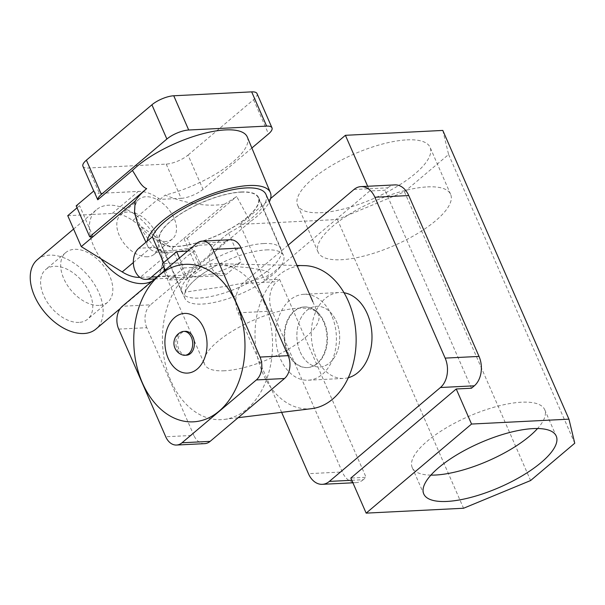 <?xml version="1.0" encoding="UTF-8"?>
<svg xmlns="http://www.w3.org/2000/svg" width="605" height="605" viewBox="0 0 605 605"><rect width="100%" height="100%" fill="white"/><g stroke="black" fill="none" stroke-linecap="round" stroke-linejoin="round"><path stroke-width="0.45" stroke-dasharray="3.02 2.27" d="M287.988 352.534A30.348 21.379 -92.9 0 0 307.597 367.553A30.348 21.379 -92.9 0 0 324.167 321.958A30.348 21.379 -92.9 0 0 304.557 306.939A30.348 21.379 -92.9 0 0 287.988 352.534M300.186 351.921A30.348 21.379 -92.9 0 0 319.788 366.948A30.348 21.379 -92.9 0 0 336.357 321.346A30.348 21.379 -92.9 0 0 316.755 306.327A30.348 21.379 -92.9 0 0 300.186 351.921A30.348 21.379 -92.9 0 0 319.788 366.948A30.348 21.379 -92.9 0 0 336.357 321.346A30.348 21.379 -92.9 0 0 316.755 306.327A30.348 21.379 -92.9 0 0 300.186 351.921M430.904 475.122A72.282 24.283 -23.6 0 1 412.224 467.567A72.282 24.283 -23.6 0 1 445.855 428.09A72.282 24.283 -23.6 0 1 521.548 402.212A72.282 24.283 -23.6 0 1 544.704 409.683A72.282 24.283 -23.6 0 1 537.558 428.522M406.938 139.868A72.282 24.283 -23.6 0 1 430.087 147.348A72.282 24.283 -23.6 0 1 396.457 186.816A72.282 24.283 -23.6 0 1 320.771 212.703A72.282 24.283 -23.6 0 1 297.615 205.224A72.282 24.283 -23.6 0 1 331.245 165.755A72.282 24.283 -23.6 0 1 406.938 139.868M427.478 186.892A72.282 24.283 -23.6 0 1 450.634 194.371A72.282 24.283 -23.6 0 1 417.004 233.84A72.282 24.283 -23.6 0 1 341.311 259.726A72.282 24.283 -23.6 0 1 318.154 252.247A72.282 24.283 -23.6 0 1 351.792 212.779A72.282 24.283 -23.6 0 1 427.478 186.892M331.714 315.576A43.008 30.295 -92.9 0 0 303.922 294.287A43.008 30.295 -92.9 0 0 280.44 358.916A43.008 30.295 -92.9 0 0 308.225 380.205A43.008 30.295 -92.9 0 0 331.714 315.576M348.291 377.717A43.008 30.295 87.1 0 1 343.799 378.42A43.008 30.295 87.1 0 1 316.014 357.132A43.008 30.295 87.1 0 1 339.496 292.51A43.008 30.295 87.1 0 1 344.041 292.76M351.808 480.287L363.234 479.712L366.078 477.307L350.832 478.071M353.948 189.516L387.828 187.822L384.977 190.227L369.731 190.991L264.34 280.077L279.578 279.313L276.735 281.726L242.855 283.42A21.508 15.148 -92.9 0 0 238.143 312.815L281.627 412.345M288.116 245.161L242.855 283.42M238.143 312.815L272.023 311.121L342.301 471.983L308.429 473.685M272.023 311.121A21.508 15.148 87.1 0 1 276.735 281.726M279.578 279.313L366.078 477.307M363.234 479.712A21.508 15.148 87.1 0 1 356.201 482.631A21.508 15.148 87.1 0 1 342.301 471.983M387.828 187.822A21.508 15.148 87.1 0 1 394.861 184.903M471.477 388.221L384.977 190.227M442.807 130.43L448.608 154.487L404.45 191.808L337.409 219.517L240.011 224.395L264.34 280.077M337.409 219.517L463.559 508.253M367.666 186.264L369.731 190.991M240.011 224.395L270.586 198.546M448.608 154.487L574.75 443.223M404.45 191.808L530.6 480.544M241.04 192.156A53.762 18.067 -23.6 0 1 258.259 197.714A53.762 18.067 -23.6 0 1 233.25 227.072A53.762 18.067 -23.6 0 1 176.947 246.326A53.762 18.067 -23.6 0 1 159.728 240.767A53.762 18.067 -23.6 0 1 184.744 211.41A53.762 18.067 -23.6 0 1 241.04 192.156M266.268 249.903A53.762 18.067 -23.6 0 1 283.488 255.461A53.762 18.067 -23.6 0 1 258.479 284.819A53.762 18.067 -23.6 0 1 202.176 304.073A53.762 18.067 -23.6 0 1 184.956 298.515A53.762 18.067 -23.6 0 1 209.973 269.157A53.762 18.067 -23.6 0 1 266.268 249.903M265.928 194.364A62.126 20.872 -23.6 0 1 228.554 233.016L215.062 244.42A16.728 11.782 -92.9 0 0 211.402 267.281A16.728 11.782 -92.9 0 0 222.209 275.562A16.728 11.782 -92.9 0 0 227.677 273.294L241.168 261.889A62.126 20.872 -23.6 0 1 211.637 274.095L189.357 277.203L178.823 277.733L167.494 276.303A62.126 20.872 -23.6 0 1 164.681 272.984A62.126 20.872 -23.6 0 1 164.129 270.949M224.493 370.774A62.126 20.872 -23.6 0 1 204.596 364.354A62.126 20.872 -23.6 0 1 233.5 330.428A62.126 20.872 -23.6 0 1 298.552 308.179A62.126 20.872 -23.6 0 1 318.457 314.608A62.126 20.872 -23.6 0 1 289.553 348.525A62.126 20.872 -23.6 0 1 224.493 370.774M163.615 262.676L164.938 265.708A62.126 20.872 -23.6 0 0 164.273 267.962M154.88 247.43C163.894 254.463 178.604 253.729 199.022 245.222A62.126 20.872 -23.6 0 1 154.88 247.43L138.832 248.232M228.554 233.016L241.168 261.889M163.728 266.729L164.938 265.708M165.188 270.049L169.529 279.986L187.421 279.094A53.762 18.067 -23.6 0 1 201.662 267.055L194.545 250.757L187.595 251.105M194.545 250.757A53.762 18.067 156.4 0 0 180.298 262.797L162.405 263.697M179.428 258.017L183.769 267.947L169.529 279.986M183.769 267.947L201.662 267.055M187.421 279.094L180.298 262.797M182.982 355.075A11.949 8.417 87.1 0 1 177.159 349.365A11.949 8.417 87.1 0 1 179.776 333.037A11.949 8.417 87.1 0 1 181.818 331.805M186.574 355.195A11.949 8.417 87.1 0 1 178.853 349.282A11.949 8.417 87.1 0 1 185.38 331.328M185.175 292.238C186.461 277.582 197.185 268.522 217.346 265.043L247.732 267.607L261.579 269.838C264.642 271.078 272.469 271.342 267.478 275.918C236.29 287.027 211.561 287.617 185.175 292.238A53.762 18.067 -23.6 0 1 217.346 265.043M311.719 408.647A71.685 50.495 87.1 0 1 262.842 373.383A71.685 50.495 87.1 0 1 261.035 301.108A71.685 50.495 87.1 0 1 304.557 265.64M264.014 302.349A78.075 54.994 -92.9 0 0 216.386 263.667A78.075 54.994 -92.9 0 0 168.984 302.296A78.075 54.994 -92.9 0 0 170.95 381.014A78.075 54.994 -92.9 0 0 224.183 419.416A78.075 54.994 -92.9 0 0 264.014 302.349M323.66 321.981A30.348 21.379 -92.9 0 0 304.05 306.962A30.348 21.379 -92.9 0 0 287.481 352.564A30.348 21.379 -92.9 0 0 307.083 367.583A30.348 21.379 -92.9 0 0 323.66 321.981M118.701 329.112L146.818 327.698L193.857 435.358L165.74 436.765M196.708 243.407L224.833 242L150.486 304.837L122.361 306.243M204.664 443.639A16.728 11.782 87.1 0 1 193.857 435.358M146.818 327.698A16.728 11.782 87.1 0 1 150.486 304.837M224.833 242A16.728 11.782 87.1 0 1 230.301 239.731M78.937 322.397A32.496 20.32 -130.2 0 1 46.918 301.661A32.496 20.32 -130.2 0 1 45.7 269.527A32.496 20.32 -130.2 0 1 54.427 266.298A32.496 20.32 -130.2 0 1 86.447 287.027A32.496 20.32 -130.2 0 1 87.657 319.168A32.496 20.32 -130.2 0 1 78.937 322.397M99.016 305.419A32.496 20.32 -130.2 0 1 66.996 284.69A32.496 20.32 -130.2 0 1 65.786 252.55A32.496 20.32 -130.2 0 1 74.506 249.321A32.496 20.32 -130.2 0 1 106.525 270.057A32.496 20.32 -130.2 0 1 107.743 302.19A32.496 20.32 -130.2 0 1 99.016 305.419M37.374 259.674A45.398 28.39 -130.2 0 1 49.557 255.159A45.398 28.39 -130.2 0 1 94.297 284.123A45.398 28.39 -130.2 0 1 95.991 329.022M67.752 215.682L92.52 214.442A45.398 28.39 -130.2 0 1 96.475 209.716A45.398 28.39 -130.2 0 1 108.666 205.201A45.398 28.39 -130.2 0 1 154.479 235.935A45.398 28.39 -130.2 0 1 157.565 276.515A45.398 28.39 -130.2 0 1 155.092 279.064A45.398 28.39 -130.2 0 1 152.112 281.106M241.251 191.974A54.125 18.188 -23.6 0 1 258.592 197.57A54.125 18.188 -23.6 0 1 233.409 227.125A54.125 18.188 -23.6 0 1 176.736 246.507A54.125 18.188 -23.6 0 1 159.395 240.911A54.125 18.188 -23.6 0 1 184.578 211.357A54.125 18.188 -23.6 0 1 241.251 191.974M263.78 243.535A54.125 18.188 -23.6 0 1 281.113 249.131A54.125 18.188 -23.6 0 1 255.938 278.686A54.125 18.188 -23.6 0 1 199.264 298.068A54.125 18.188 -23.6 0 1 181.923 292.465A54.125 18.188 -23.6 0 1 207.107 262.918A54.125 18.188 -23.6 0 1 263.78 243.535M101.065 258.857A45.398 28.39 -130.2 0 1 92.52 214.442L112.273 213.452A35.846 22.408 -130.2 0 1 132.767 220.56L172.062 248.39L183.776 275.199L140.201 277.385L169.113 252.951A66.905 22.483 -23.6 0 1 147.741 246.152A66.905 22.483 -23.6 0 1 147.144 241.213M169.113 252.951C163.411 253.071 158.094 250.674 153.171 245.766L138.159 225.279M172.062 248.39L183.882 238.4L195.596 265.209L198.984 265.043L250.334 221.634A66.905 22.483 -23.6 0 0 269.27 202.01M247.324 137.07A68.017 22.854 -23.6 0 1 165.112 195.12C186.816 203.84 206.539 206.88 224.289 204.248L183.882 238.4L187.27 238.234L198.984 265.043M224.289 204.248A67.45 22.665 156.4 0 0 236.661 196.481L250.334 221.634M251.862 148.013L203 189.32L188.042 155.084A16.728 5.619 -23.6 0 1 166.216 164.099L88.292 168.001A16.728 5.619 -23.6 0 1 82.93 166.277M166.216 164.099L181.167 198.334L160.053 199.393L165.112 195.12M181.167 198.334A16.728 5.619 156.4 0 0 203 189.32M160.053 199.393L158.835 198.531A35.846 22.408 49.8 0 0 138.333 191.422L99.371 193.373L88.292 168.001M183.776 275.199L195.596 265.209M257.027 93.601A16.728 5.619 -23.6 0 1 253.555 99.704L188.042 155.084M187.27 238.234L236.661 196.481M77.047 207.825L79.573 205.685L76.185 205.859M93.851 190.923A16.728 5.619 156.4 0 0 94.017 191.641A16.728 5.619 156.4 0 0 99.371 193.373M93.094 236.623L79.573 205.685M147.386 256.77A25.924 16.214 -130.2 0 1 121.839 240.23A25.924 16.214 -130.2 0 1 120.871 214.593A25.924 16.214 -130.2 0 1 127.829 212.015A25.924 16.214 -130.2 0 1 153.375 228.561A25.924 16.214 -130.2 0 1 154.343 254.198A25.924 16.214 -130.2 0 1 147.386 256.77M165.475 241.486A25.924 16.214 -130.2 0 1 139.929 224.939A25.924 16.214 -130.2 0 1 138.961 199.302A25.924 16.214 -130.2 0 1 145.918 196.731A25.924 16.214 -130.2 0 1 171.465 213.27A25.924 16.214 -130.2 0 1 172.433 238.907A25.924 16.214 -130.2 0 1 165.475 241.486M211.637 274.095L227.677 273.294M157.179 276.825L167.494 276.303M199.022 245.222L215.062 244.42M253.555 99.704L268.514 133.939M133.35 262.525L153.171 245.766M132.767 220.56L158.835 198.531M112.273 213.452L138.333 191.422M307.083 367.583L307.597 367.553M544.704 409.683L556.237 436.084M450.634 194.371L430.087 147.348M303.922 294.287L339.496 292.51M308.225 380.205L343.799 378.42M318.154 252.247L297.615 205.224M412.224 467.567L423.757 493.96M304.05 306.962L304.557 306.939M356.201 482.631L352.904 482.798M283.488 255.461L258.259 197.714M154.668 278.943L178.823 277.733M189.357 277.203L222.209 275.562M164.681 272.984L204.596 364.354M312.8 301.661L318.457 314.608M184.956 298.515L159.728 240.767M296.987 265.466L216.386 263.667M238.136 417.7L224.183 419.416M65.786 252.55L45.7 269.527M120.335 308.444L155.092 279.064M258.592 197.57L281.113 249.131M147.741 246.152L145.941 242.227M159.395 240.911L181.923 292.465M94.017 191.641L93.745 191.021M73.598 229.053L96.475 209.716M107.743 302.19L87.657 319.168M138.961 199.302L120.871 214.593M172.433 238.907L154.343 254.198"/><path stroke-width="0.91" d="M533.081 428.605A72.282 24.283 -23.6 0 1 556.237 436.084A72.282 24.283 -23.6 0 1 522.607 475.553A72.282 24.283 -23.6 0 1 446.913 501.439A72.282 24.283 -23.6 0 1 423.757 493.96A72.282 24.283 -23.6 0 1 457.388 454.491A72.282 24.283 -23.6 0 1 533.081 428.605M537.558 428.522A72.282 24.283 -23.6 0 1 435.381 475.038A72.282 24.283 -23.6 0 1 430.904 475.122M344.041 292.76A43.008 30.295 87.1 0 1 367.288 313.798A43.008 30.295 87.1 0 1 348.291 377.717M463.559 508.253L366.154 513.131L471.545 424.045L568.95 419.167L574.75 443.223L530.6 480.544L463.559 508.253M281.627 412.345L308.429 473.685A21.508 15.148 -92.9 0 0 322.321 484.325A21.508 15.148 -92.9 0 0 329.354 481.406L440.448 387.51A21.508 15.148 -92.9 0 0 445.151 358.115L374.873 197.245A21.508 15.148 -92.9 0 0 360.981 186.605A21.508 15.148 -92.9 0 0 353.948 189.516L288.116 245.161M366.154 513.131L350.832 478.071L456.23 388.985L471.477 388.221L474.328 385.816L440.448 387.51M360.981 186.605L394.861 184.903A21.508 15.148 87.1 0 1 408.753 195.551L374.873 197.245M445.151 358.115L479.031 356.413L408.753 195.551M479.031 356.413A21.508 15.148 87.1 0 1 474.328 385.816M456.23 388.985L471.545 424.045M270.586 198.546L345.402 135.308L367.666 186.264M345.402 135.308L442.807 130.43L568.95 419.167M312.8 301.661L265.928 194.364A62.126 20.872 -23.6 0 0 246.023 187.943A62.126 20.872 -23.6 0 0 189.335 205.518A62.126 20.872 -23.6 0 0 152.324 236.835L138.832 248.232A16.728 11.782 -92.9 0 0 135.172 271.101A16.728 11.782 -92.9 0 0 145.979 279.374A16.728 11.782 -92.9 0 0 151.447 277.105L163.728 266.729M152.324 236.835L163.615 262.676M164.129 270.949A62.126 20.872 -23.6 0 1 164.273 267.962M187.595 251.105L176.652 251.657L162.405 263.697L165.188 270.049M176.652 251.657L179.428 258.017M168.167 358.311A29.872 21.039 87.1 0 1 174.709 317.481A29.872 21.039 87.1 0 1 203.779 328.212A29.872 21.039 87.1 0 1 197.238 369.042A29.872 21.039 87.1 0 1 168.167 358.311M236.366 303.362A78.854 55.547 -92.9 0 0 159.629 275.033A78.854 55.547 -92.9 0 0 142.364 382.821A78.854 55.547 -92.9 0 0 219.093 411.15A78.854 55.547 -92.9 0 0 236.366 303.362M181.818 331.805A11.949 8.417 87.1 0 1 183.686 331.411A11.949 8.417 87.1 0 1 191.399 337.325A11.949 8.417 87.1 0 1 188.783 353.66A11.949 8.417 87.1 0 1 184.88 355.279A11.949 8.417 87.1 0 1 182.982 355.075A12.244 12.244 0 0 1 181.818 331.805M183.686 331.411L185.38 331.328A11.949 8.417 87.1 0 1 193.093 337.242A11.949 8.417 87.1 0 1 186.574 355.195L184.88 355.279M296.987 265.466L304.557 265.64A71.685 50.495 87.1 0 1 348.298 301.154A71.685 50.495 87.1 0 1 311.719 408.647L238.136 417.7M260.021 357.071L288.139 355.664L241.108 248.005L212.99 249.419A16.728 11.782 -92.9 0 0 202.183 241.138A16.728 11.782 -92.9 0 0 196.708 243.407L122.361 306.243A16.728 11.782 -92.9 0 0 118.701 329.112L165.74 436.765A16.728 11.782 -92.9 0 0 176.539 445.046A16.728 11.782 -92.9 0 0 182.014 442.777L256.361 379.932A16.728 11.782 -92.9 0 0 260.021 357.071L212.99 249.419M182.014 442.777L210.132 441.37L284.479 378.526L256.361 379.932M210.132 441.37A16.728 11.782 87.1 0 1 204.664 443.639L176.539 445.046M202.183 241.138L230.301 239.731A16.728 11.782 87.1 0 1 241.108 248.005M288.139 355.664A16.728 11.782 87.1 0 1 284.479 378.526M120.335 308.444L95.991 329.022A45.398 28.39 -130.2 0 1 83.8 333.529A45.398 28.39 -130.2 0 1 39.068 304.565A45.398 28.39 -130.2 0 1 37.374 259.674L73.598 229.053M152.112 281.106A45.398 28.39 -130.2 0 1 142.909 283.571A45.398 28.39 -130.2 0 1 101.065 258.857L81.267 246.613L135.187 201.049A67.571 22.703 -23.6 0 1 146.675 188.639C140.511 186.332 136.798 176.713 132.397 170.489A68.017 22.854 -23.6 0 1 225.484 129.909A68.017 22.854 -23.6 0 1 247.324 137.07L270.359 192.579A66.905 22.483 -23.6 0 1 269.27 202.01M147.144 241.213A66.905 22.483 -23.6 0 1 184.578 206.199A66.905 22.483 -23.6 0 1 248.874 185.531A66.905 22.483 -23.6 0 1 270.359 192.579M145.941 242.227L138.159 225.279L134.469 212.627L135.187 201.049M93.745 191.021L82.93 166.277A16.728 5.619 -23.6 0 1 86.402 160.174L151.915 104.794A16.728 5.619 -23.6 0 1 173.748 95.772L188.7 130.007L266.623 126.105A16.728 5.619 156.4 0 1 271.985 127.836A16.728 5.619 156.4 0 1 268.514 133.939L251.862 148.013M188.7 130.007A16.728 5.619 156.4 0 0 166.874 139.029L151.915 104.794M86.402 160.174L101.36 194.409L166.874 139.029M101.36 194.409A16.728 5.619 156.4 0 0 97.73 199.794L93.851 190.923L76.185 205.859L89.706 236.797L146.675 188.639M132.397 170.489L97.73 199.794M173.748 95.772L251.665 91.869A16.728 5.619 -23.6 0 1 257.027 93.601L271.985 127.836M139.929 277.4A35.846 22.408 -130.2 0 1 122.21 271.932L101.065 258.857M93.094 236.623L89.706 236.797M81.267 246.613L67.752 215.682L77.047 207.825M329.354 481.406L351.808 480.287M151.447 277.105L157.179 276.825M266.623 126.105L251.665 91.869M122.21 271.932L133.35 262.525M352.904 482.798L322.321 484.325M145.979 279.374L154.668 278.943"/></g></svg>
